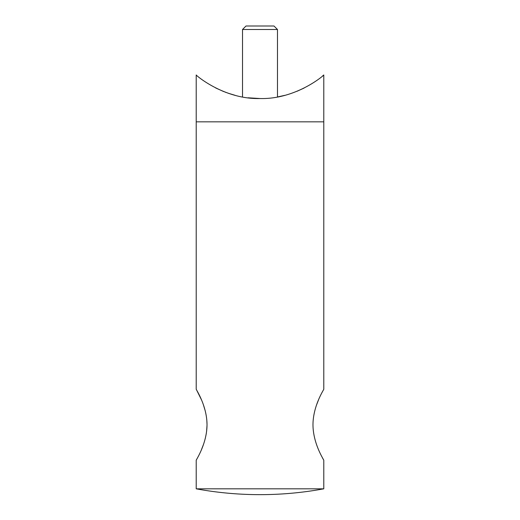 <?xml version="1.0" encoding="UTF-8"?>
<svg xmlns="http://www.w3.org/2000/svg" width="520" height="520" viewBox="0 0 520 520"><rect width="100%" height="100%" fill="white"/><g stroke="black" fill="none" stroke-linecap="round" stroke-linejoin="round"><path stroke-width="0.78" d="M323.784 488.826L196.216 488.826A352.151 352.151 0 0 0 323.784 488.826L323.784 460.278C324.22 460.356 313.079 444.197 312.975 424.794C313.047 405.321 324.24 389.097 323.784 389.207L323.784 121.83L196.216 121.83L196.216 389.207C195.774 389.123 206.921 405.288 207.025 424.691C206.953 444.171 195.761 460.395 196.216 460.278L196.606 459.57M201.422 449.748L203.437 444.568M205.257 438.562L206.317 433.446M206.57 431.71L207.025 425.315M207.025 424.482L206.811 419.972M205.25 410.904L203.424 404.885M201.37 399.613L196.216 389.207M318.604 399.685L316.583 404.865M322.315 457.568L323.394 459.57M304.122 88.049L297.043 91.267M230.678 94.042L225.004 92.073M223.828 91.617L215.794 88.01M215.586 87.9L223.509 91.487M227.962 93.151L235.138 95.323M248.027 97.792L259.954 98.527M323.784 121.83L196.216 121.83L196.216 74.971C196.242 75.615 224.523 99.548 260 98.527C295.62 99.528 323.694 75.608 323.784 74.971L323.784 121.83M229.944 93.808L233.87 94.984M277.478 29.497L242.522 29.497L246.019 26L273.981 26L277.478 29.497L277.478 96.96L284.713 95.362M322.381 76.154L323.784 74.971M196.216 460.278L196.216 488.826M242.522 29.497L242.522 96.954"/></g></svg>
